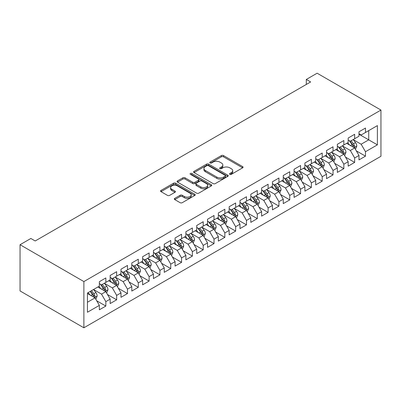 <?xml version="1.0" encoding="UTF-8"?>
<svg xmlns="http://www.w3.org/2000/svg" width="401" height="401" viewBox="0 0 401 401"><rect width="100%" height="100%" fill="white"/><g stroke="black" fill="none" stroke-linecap="round" stroke-linejoin="round"><path stroke-width="0.6" d="M229.848 174.35A1.053 0.607 0 0 0 231.337 174.35L242.615 167.834A1.504 0.867 0 0 0 243.056 167.222A1.504 0.867 0 0 0 242.615 166.605L223.502 155.573A1.504 0.867 0 0 0 221.377 155.573L210.099 162.084A1.053 0.607 0 0 0 209.788 162.515A1.053 0.607 0 0 0 210.099 162.946A1.053 0.607 0 0 0 211.583 162.946L213.041 162.099A4.807 2.777 0 0 1 219.838 162.099L221.432 163.022A4.807 2.777 0 0 1 222.841 164.981A4.807 2.777 0 0 1 221.432 166.946L219.974 167.788A1.053 0.607 0 0 0 219.663 168.214A1.053 0.607 0 0 0 219.974 168.646A1.053 0.607 0 0 0 221.457 168.646L222.921 167.803A4.807 2.777 0 0 1 229.718 167.803L231.307 168.721A4.807 2.777 0 0 1 232.715 170.686A4.807 2.777 0 0 1 231.307 172.646L229.848 173.488A1.053 0.607 0 0 0 229.542 173.919A1.053 0.607 0 0 0 229.848 174.35L229.848 173.488M174.761 198.365A1.504 0.867 0 0 0 174.325 198.976A1.504 0.867 0 0 0 174.761 199.593L180.124 202.685A1.504 0.867 0 0 0 182.249 202.685L194.781 195.452A1.504 0.867 0 0 0 195.217 194.841A1.504 0.867 0 0 0 194.781 194.224L175.663 183.192A1.504 0.867 0 0 0 173.543 183.192L161.012 190.425A1.504 0.867 0 0 0 160.57 191.036A1.504 0.867 0 0 0 161.012 191.653L167.488 195.392A1.504 0.867 0 0 0 169.613 195.392L174.976 192.295A1.504 0.867 0 0 0 175.412 191.683A1.504 0.867 0 0 0 174.976 191.071L171.763 189.217A4.015 2.321 0 0 1 170.585 187.573A4.015 2.321 0 0 1 173.067 185.432A4.015 2.321 0 0 1 177.442 185.934L190.029 193.202A4.015 2.321 0 0 1 191.202 194.841A4.015 2.321 0 0 1 188.726 196.981A4.015 2.321 0 0 1 184.345 196.48L182.249 195.267A1.504 0.867 0 0 0 180.124 195.267L174.761 198.365L174.761 199.593M20.05 244.72L83.879 281.572L83.879 327.792L20.05 290.941L20.05 244.72L30.867 238.475L35.198 240.971L310.63 81.954L306.304 79.453L306.304 84.451M306.304 79.453L317.121 73.208L380.95 110.059L83.879 281.572M213.152 183.618A1.504 0.867 0 0 0 215.272 183.618L227.803 176.385A1.504 0.867 0 0 0 228.244 175.773A1.504 0.867 0 0 0 227.803 175.162L208.69 164.124A1.504 0.867 0 0 0 206.565 164.124L194.034 171.357A1.504 0.867 0 0 0 193.598 171.974A1.504 0.867 0 0 0 194.034 172.585L213.152 183.618M190.791 174.575A1.053 0.607 0 0 1 191.858 174.721L191.858 173.473L211.292 184.696A1.504 0.867 0 0 1 211.733 185.307A1.504 0.867 0 0 1 211.292 185.919L198.761 193.152A1.504 0.867 0 0 1 196.635 193.152L177.523 182.119L177.523 180.891A1.504 0.867 0 0 0 177.082 181.503A1.504 0.867 0 0 0 177.523 182.119M177.523 180.891L182.886 177.798A1.504 0.867 0 0 1 185.011 177.798L192.761 182.27A1.504 0.867 0 0 0 194.886 182.27L198.445 180.219A1.504 0.867 0 0 0 198.881 179.603A1.504 0.867 0 0 0 198.445 178.991L190.375 174.33A1.053 0.607 0 0 1 190.064 173.904A1.053 0.607 0 0 1 190.716 173.342A1.053 0.607 0 0 1 191.858 173.473M83.879 327.792L380.95 156.28L380.95 110.059M358.99 134.23L368.725 139.854L368.725 130.606L377.381 125.613L365.481 132.48L365.481 128.049L358.99 131.794L358.99 136.23L354.659 138.726L354.659 134.295L348.168 138.039L348.168 142.475L343.842 144.972L343.842 140.54L337.351 144.285L337.351 148.721L333.025 151.217L333.025 146.786L326.534 150.53L326.534 154.966L322.209 157.468L322.209 153.032L315.717 156.776L315.717 161.212L311.387 163.713L311.387 159.277L304.895 163.027L304.895 167.458L300.57 169.959L300.57 165.523L294.078 169.272L294.078 173.703L289.753 176.204L289.753 171.768L283.261 175.518L283.261 179.949L278.931 182.45L278.931 178.014L272.444 181.763L272.444 186.194L268.114 188.696L268.114 184.26L261.622 188.009L261.622 192.445L257.297 194.941L257.297 190.505L250.805 194.254L250.805 198.69L246.48 201.187L246.48 196.751L239.988 200.5L239.988 204.936L235.658 207.432L235.658 202.996L229.166 206.746L229.166 211.182L224.841 213.678L224.841 209.242L218.35 212.991L218.35 217.427L214.024 219.923L214.024 215.492L207.533 219.237L207.533 223.673L203.207 226.169L203.207 221.738L196.716 225.482L196.716 229.918L192.385 232.415L192.385 227.984L185.894 231.728L185.894 236.164L181.568 238.66L181.568 234.229L175.077 237.973L175.077 242.41L170.751 244.911L170.751 240.475L164.26 244.219L164.26 248.655L159.929 251.156L159.929 246.72L153.443 250.47L153.443 254.901L149.112 257.402L149.112 252.966L142.621 256.715L142.621 261.146L138.295 263.647L138.295 259.211L131.804 262.961L131.804 267.392L127.478 269.893L127.478 265.457L120.987 269.206L120.987 273.637L116.656 276.139L116.656 271.703L110.165 275.452L110.165 279.883L105.839 282.384L105.839 277.948L99.348 281.697L99.348 286.134L87.448 293.001L87.448 312.239L99.348 305.372L95.022 297.873L87.448 293.502M377.381 125.613L377.381 144.851L365.481 151.718L361.151 144.225L353.311 139.698M356.339 150.876L365.481 156.154L365.481 151.718M365.481 156.154L358.99 159.904L358.99 155.468L354.659 157.964L350.334 150.47L342.489 145.944M345.522 157.122L354.659 162.4L354.659 157.964M354.659 162.4L348.168 166.149L348.168 161.713L343.842 164.209L339.517 156.716L331.672 152.19M334.7 163.367L343.842 168.646L343.842 164.209M343.842 168.646L337.351 172.395L337.351 167.959L333.025 170.455L328.7 162.961L320.855 158.435M323.883 169.613L333.025 174.891L333.025 170.455M333.025 174.891L326.534 178.64L326.534 174.204L322.209 176.706L317.878 169.207L310.033 164.681M313.066 175.859L322.209 181.137L322.209 176.706M322.209 181.137L315.717 184.886L315.717 180.45L311.387 182.951L307.061 175.453L299.216 170.926M302.249 182.104L311.387 187.382L311.387 182.951M311.387 187.382L304.895 191.132L304.895 186.696L300.57 189.197L296.244 181.698L288.399 177.172M291.427 188.35L300.57 193.628L300.57 189.197M300.57 193.628L294.078 197.377L294.078 192.941L289.753 195.442L285.422 187.944L277.582 183.417M280.61 194.6L289.753 199.873L289.753 195.442M289.753 199.873L283.261 203.623L283.261 199.187L278.931 201.688L274.605 194.189L266.76 189.663M269.793 200.846L278.931 206.124L278.931 201.688M278.931 206.124L272.444 209.868L272.444 205.432L268.114 207.934L263.788 200.44L255.943 195.909M258.971 207.091L268.114 212.37L268.114 207.934M268.114 212.37L261.622 216.114L261.622 211.678L257.297 214.179L252.971 206.685L245.126 202.154M248.154 213.337L257.297 218.615L257.297 214.179M257.297 218.615L250.805 222.36L250.805 217.928L246.48 220.425L242.149 212.931L234.309 208.4M237.337 219.583L246.48 224.861L246.48 220.425M246.48 224.861L239.988 228.605L239.988 224.174L235.658 226.67L231.332 219.177L223.487 214.645M226.52 225.828L235.658 231.106L235.658 226.67M235.658 231.106L229.166 234.851L229.166 230.42L224.841 232.916L220.515 225.422L212.67 220.891M215.698 232.074L224.841 237.352L224.841 232.916M224.841 237.352L218.35 241.096L218.35 236.665L214.024 239.161L209.698 231.668L201.853 227.136M204.881 238.319L214.024 243.597L214.024 239.161M214.024 243.597L207.533 247.347L207.533 242.911L203.207 245.407L198.876 237.913L191.031 233.387M194.064 244.565L203.207 249.843L203.207 245.407M203.207 249.843L196.716 253.592L196.716 249.156L192.385 251.653L188.059 244.159L180.214 239.633M183.247 250.81L192.385 256.089L192.385 251.653M192.385 256.089L185.894 259.838L185.894 255.402L181.568 257.898L177.242 250.404L169.397 245.878M172.425 257.056L181.568 262.334L181.568 257.898M181.568 262.334L175.077 266.084L175.077 261.647L170.751 264.144L166.42 256.65L158.58 252.124M161.608 263.302L170.751 268.58L170.751 264.144M170.751 268.58L164.26 272.329L164.26 267.893L159.929 270.394L155.603 262.896L147.758 258.369M150.791 269.547L159.929 274.825L159.929 270.394M159.929 274.825L153.443 278.575L153.443 274.139L149.112 276.64L144.786 269.141L136.941 264.615M139.969 275.793L149.112 281.071L149.112 276.64M149.112 281.071L142.621 284.82L142.621 280.384L138.295 282.885L133.969 275.387L126.125 270.86M129.152 282.038L138.295 287.317L138.295 282.885M138.295 287.317L131.804 291.066L131.804 286.63L127.478 289.131L123.147 281.632L115.308 277.106M118.335 288.289L127.478 293.562L127.478 289.131M127.478 293.562L120.987 297.311L120.987 292.875L116.656 295.377L112.33 287.883L104.486 283.352M107.518 294.534L116.656 299.813L116.656 295.377M116.656 299.813L110.165 303.557L110.165 299.121L105.839 301.622L101.513 294.128L93.669 289.597M96.696 300.78L105.839 306.058L105.839 301.622M105.839 306.058L99.348 309.803L99.348 305.372M99.348 283.632L101.513 284.88L105.839 282.384M87.448 302.244L95.022 297.873M110.165 277.387L112.33 278.635L116.656 276.139M101.513 294.128L105.839 291.627L97.834 287.006M110.165 299.121L105.839 291.627M120.987 271.141L123.147 272.389L127.478 269.893M112.33 287.883L116.656 285.382L108.651 280.76M120.987 292.875L116.656 285.382M131.804 264.896L133.969 266.144L138.295 263.647M123.147 281.632L127.478 279.136L119.468 274.515M131.804 286.63L127.478 279.136M142.621 258.65L144.786 259.898L149.112 257.402M133.969 275.387L138.295 272.891L130.29 268.269M142.621 280.384L138.295 272.891M153.443 252.404L155.603 253.653L159.929 251.156M144.786 269.141L149.112 266.645L141.107 262.023M153.443 274.139L149.112 266.645M164.26 246.159L166.42 247.407L170.751 244.911M155.603 262.896L159.929 260.399L151.924 255.778M164.26 267.893L159.929 260.399M175.077 239.913L177.242 241.161L181.568 238.66M166.42 256.65L170.751 254.154L162.746 249.532M175.077 261.647L170.751 254.154M185.894 233.668L188.059 234.916L192.385 232.415M177.242 250.404L181.568 247.908L173.563 243.287M185.894 255.402L181.568 247.908M196.716 227.422L198.876 228.67L203.207 226.169M188.059 244.159L192.385 241.663L184.38 237.036M196.716 249.156L192.385 241.663M207.533 221.172L209.698 222.425L214.024 219.923M198.876 237.913L203.207 235.417L195.197 230.791M207.533 242.911L203.207 235.417M218.35 214.926L220.515 216.179L224.841 213.678M209.698 231.668L214.024 229.166L206.019 224.545M218.35 236.665L214.024 229.166M229.166 208.68L231.332 209.934L235.658 207.432M220.515 225.422L224.841 222.921L216.836 218.299M229.166 230.42L224.841 222.921M239.988 202.435L242.149 203.683L246.48 201.187M231.332 219.177L235.658 216.675L227.653 212.054M239.988 224.174L235.658 216.675M250.805 196.189L252.971 197.437L257.297 194.941M242.149 212.931L246.48 210.43L238.475 205.808M250.805 217.928L246.48 210.43M261.622 189.944L263.788 191.192L268.114 188.696M252.971 206.685L257.297 204.184L249.292 199.563M261.622 211.678L257.297 204.184M272.444 183.698L274.605 184.946L278.931 182.45M263.788 200.44L268.114 197.939L260.109 193.317M272.444 205.432L268.114 197.939M283.261 177.453L285.422 178.701L289.753 176.204M274.605 194.189L278.931 191.693L270.926 187.072M283.261 199.187L278.931 191.693M294.078 171.207L296.244 172.455L300.57 169.959M285.422 187.944L289.753 185.447L281.748 180.826M294.078 192.941L289.753 185.447M304.895 164.961L307.061 166.209L311.387 163.713M296.244 181.698L300.57 179.202L292.565 174.58M304.895 186.696L300.57 179.202M315.717 158.716L317.878 159.964L322.209 157.468M307.061 175.453L311.387 172.956L303.382 168.335M315.717 180.45L311.387 172.956M326.534 152.47L328.7 153.718L333.025 151.217M317.878 169.207L322.209 166.711L314.199 162.089M326.534 174.204L322.209 166.711M337.351 146.225L339.517 147.473L343.842 144.972M328.7 162.961L333.025 160.465L325.021 155.844M337.351 167.959L333.025 160.465M348.168 139.979L350.334 141.227L354.659 138.726M339.517 156.716L343.842 154.22L335.837 149.598M348.168 161.713L343.842 154.22M358.99 133.733L361.151 134.982L365.481 132.48M350.334 150.47L354.659 147.974L346.654 143.347M358.99 155.468L354.659 147.974M361.151 144.225L368.725 139.854L377.381 144.851M230.269 174.495L231.307 173.894A4.807 2.777 0 0 0 232.715 171.934L232.715 170.686M222.841 164.981L222.841 166.23A4.807 2.777 0 0 1 221.432 168.194L220.395 168.796M242.615 166.605L242.615 167.834L223.502 156.821A1.504 0.867 0 0 0 221.377 156.821L210.515 163.092M227.803 175.162L227.803 176.385L208.69 165.372A1.504 0.867 0 0 0 206.565 165.372L194.054 172.595M225.151 176.204A1.053 0.607 0 0 0 225.457 175.773A1.053 0.607 0 0 0 225.151 175.342L208.37 165.658A1.053 0.607 0 0 0 206.886 165.658L205.347 166.545A4.807 2.777 0 0 0 203.939 168.51A4.807 2.777 0 0 0 205.347 170.47L216.816 177.092A4.807 2.777 0 0 0 223.608 177.092L225.151 176.204L225.151 177.453A1.053 0.607 0 0 0 225.457 177.021L225.457 175.773M203.939 168.51L203.939 169.758A4.807 2.777 0 0 0 205.347 171.718L205.347 170.47M225.151 177.453L223.608 178.34A4.807 2.777 0 0 1 216.816 178.34L205.347 171.718M177.543 182.129L182.886 179.046L182.886 177.798M198.881 179.603L198.881 180.856A1.504 0.867 0 0 1 198.445 181.468L194.886 183.523A1.504 0.867 0 0 1 192.761 183.523L185.011 179.046A1.504 0.867 0 0 0 182.886 179.046M191.858 174.721L211.272 185.929M200.806 186.916A4.015 2.321 0 0 0 205.182 187.417A4.015 2.321 0 0 0 207.663 185.277A4.015 2.321 0 0 0 206.485 183.638L202.054 181.077A1.504 0.867 0 0 0 199.929 181.077L196.37 183.132A1.504 0.867 0 0 0 195.934 183.743A1.504 0.867 0 0 0 196.37 184.355L200.806 186.916L200.806 188.164A4.015 2.321 0 0 0 205.182 188.665A4.015 2.321 0 0 0 207.663 186.525L207.663 185.277M195.934 183.743L195.934 184.991A1.504 0.867 0 0 0 196.37 185.603L196.37 184.355M200.806 188.164L196.37 185.603M191.202 194.841L191.202 196.089A4.015 2.321 0 0 1 188.726 198.229A4.015 2.321 0 0 1 184.345 197.728L182.249 196.52A1.504 0.867 0 0 0 180.124 196.52L174.781 199.603M170.585 187.573L170.585 188.826A4.015 2.321 0 0 0 171.763 190.465L171.763 189.217M174.956 192.305L171.763 190.465M194.761 195.462L175.663 184.44A1.504 0.867 0 0 0 173.543 184.44L161.032 191.663M355.461 149.357L356.805 146.084A4.055 2.341 -120 0 0 355.512 142.631L353.211 139.563M349.547 145.022L347.802 142.686M346.985 143.538L346.785 143.272M353.898 147.533L354.524 146.966L354.614 146.26A4.055 2.341 -120 0 0 353.451 143.819L351.156 140.751M349.842 140.941L352.685 144.731A2.065 1.193 60 0 1 353.055 145.357L354.614 146.26M349.131 140.53L352.153 144.571A4.055 2.341 60 0 1 353.316 147.007L353.396 147.242M344.644 155.603L345.983 152.33A4.055 2.341 -120 0 0 344.69 148.881L342.394 145.809M338.73 151.267L336.985 148.936M336.168 149.784L335.968 149.523M343.081 153.778L343.707 153.212L343.797 152.505A4.055 2.341 -120 0 0 342.634 150.064L340.339 146.997M339.025 147.187L341.863 150.976A2.065 1.193 60 0 1 342.238 151.603L343.797 152.505M338.314 146.776L341.336 150.816A4.055 2.341 60 0 1 342.499 153.252L342.579 153.488M333.827 161.849L335.166 158.575A4.055 2.341 -120 0 0 333.873 155.127L331.572 152.059M327.913 157.513L326.163 155.182M325.346 156.034L325.151 155.768M332.259 160.024L332.89 159.458L332.975 158.751A4.055 2.341 -120 0 0 331.817 156.31L329.517 153.242M328.208 153.433L331.046 157.222A2.065 1.193 60 0 1 331.421 157.854L332.975 158.751M327.492 153.022L330.519 157.062A4.055 2.341 60 0 1 331.677 159.498L331.762 159.733M323.005 168.094L324.349 164.821A4.055 2.341 -120 0 0 323.056 161.372L320.755 158.305M317.096 163.758L315.346 161.428M314.529 162.28L314.329 162.014M321.442 166.27L322.068 165.703L322.158 164.996A4.055 2.341 -120 0 0 321 162.555L318.7 159.488M317.386 159.683L320.229 163.468A2.065 1.193 60 0 1 320.605 164.099L322.158 164.996M316.675 159.267L319.702 163.307A4.055 2.341 60 0 1 320.86 165.743L320.945 165.979M312.189 174.34L313.532 171.067A4.055 2.341 -120 0 0 312.234 167.618L309.938 164.55M306.274 170.004L304.529 167.673M303.712 168.525L303.512 168.26M310.625 172.515L311.251 171.949L311.341 171.242A4.055 2.341 -120 0 0 310.179 168.801L307.883 165.733M306.57 165.929L309.407 169.718A2.065 1.193 60 0 1 309.783 170.345L311.341 171.242M305.858 165.513L308.88 169.553A4.055 2.341 60 0 1 310.043 171.994L310.123 172.224M301.372 180.59L302.71 177.317A4.055 2.341 -120 0 0 301.417 173.864L299.121 170.796M295.457 176.25L293.712 173.919M292.895 174.771L292.695 174.505M299.808 178.761L300.434 178.194L300.524 177.488A4.055 2.341 -120 0 0 299.362 175.052L297.066 171.984M295.753 172.174L298.59 175.964A2.065 1.193 60 0 1 298.966 176.59L300.524 177.488M295.041 171.763L298.063 175.798A4.055 2.341 60 0 1 299.226 178.239L299.306 178.47M290.55 186.836L291.893 183.563A4.055 2.341 -120 0 0 290.6 180.109L288.299 177.041M284.64 182.495L282.89 180.164M282.073 181.016L281.878 180.751M288.986 185.006L289.617 184.44L289.702 183.733A4.055 2.341 -120 0 0 288.545 181.297L286.244 178.229M284.936 178.42L287.773 182.209A2.065 1.193 60 0 1 288.149 182.836L289.702 183.733M284.219 178.009L287.246 182.044A4.055 2.341 60 0 1 288.404 184.485L288.489 184.716M279.733 193.081L281.076 189.808A4.055 2.341 -120 0 0 279.783 186.355L277.482 183.287M273.823 188.741L272.073 186.41M271.256 187.262L271.056 186.996M278.169 191.252L278.795 190.686L278.885 189.979A4.055 2.341 -120 0 0 277.728 187.543L275.427 184.475M274.114 184.666L276.956 188.455A2.065 1.193 60 0 1 277.332 189.082L278.885 189.979M273.402 184.254L276.429 188.29A4.055 2.341 60 0 1 277.587 190.731L277.667 190.966M268.916 199.327L270.254 196.054A4.055 2.341 -120 0 0 268.961 192.6L266.665 189.533M263.001 194.986L261.257 192.655M260.439 193.508L260.239 193.242M267.352 197.498L267.978 196.931L268.068 196.224A4.055 2.341 -120 0 0 266.906 193.788L264.61 190.721M263.297 190.911L266.134 194.701A2.065 1.193 60 0 1 266.51 195.327L268.068 196.224M262.585 190.5L265.607 194.535A4.055 2.341 60 0 1 266.77 196.976L266.85 197.212M258.099 205.573L259.437 202.299A4.055 2.341 -120 0 0 258.144 198.846L255.848 195.778M252.184 201.232L250.435 198.901M249.617 199.753L249.422 199.487M256.535 203.743L257.161 203.177L257.252 202.47A4.055 2.341 -120 0 0 256.089 200.034L253.793 196.966M252.48 197.157L255.317 200.946A2.065 1.193 60 0 1 255.693 201.573L257.252 202.47M251.768 196.746L254.79 200.781A4.055 2.341 60 0 1 255.953 203.222L256.033 203.457M247.277 211.818L248.62 208.545A4.055 2.341 -120 0 0 247.327 205.091L245.026 202.024M241.367 207.477L239.618 205.147M238.801 205.999L238.605 205.733M245.713 209.989L246.344 209.427L246.43 208.715A4.055 2.341 -120 0 0 245.272 206.279L242.971 203.212M241.663 203.402L244.5 207.192A2.065 1.193 60 0 1 244.876 207.818L246.43 208.715M240.946 202.991L243.973 207.026A4.055 2.341 60 0 1 245.131 209.467L245.217 209.703M236.46 218.064L237.803 214.791A4.055 2.341 -120 0 0 236.51 211.337L234.209 208.269M230.545 213.723L228.801 211.392M227.984 212.244L227.783 211.979M234.896 216.234L235.522 215.673L235.613 214.961A4.055 2.341 -120 0 0 234.45 212.525L232.154 209.457M230.841 209.648L233.683 213.437A2.065 1.193 60 0 1 234.054 214.064L235.613 214.961M230.129 209.237L233.151 213.272A4.055 2.341 60 0 1 234.314 215.713L234.395 215.949M225.643 224.309L226.981 221.036A4.055 2.341 -120 0 0 225.688 217.583L223.392 214.515M219.728 219.974L217.984 217.638M217.167 218.49L216.966 218.224M224.079 222.48L224.705 221.918L224.796 221.212A4.055 2.341 -120 0 0 223.633 218.771L221.337 215.703M220.024 215.893L222.861 219.683A2.065 1.193 60 0 1 223.237 220.309L224.796 221.212M219.312 215.482L222.334 219.522A4.055 2.341 60 0 1 223.497 221.959L223.578 222.194M214.826 230.555L216.164 227.282A4.055 2.341 -120 0 0 214.871 223.828L212.57 220.761M208.911 226.219L207.162 223.883M206.345 224.735L206.149 224.47M213.257 228.725L213.888 228.164L213.974 227.457A4.055 2.341 -120 0 0 212.816 225.016L210.515 221.948M209.207 222.139L212.044 225.928A2.065 1.193 60 0 1 212.42 226.555L213.974 227.457M208.49 221.728L211.517 225.768A4.055 2.341 60 0 1 212.675 228.204L212.761 228.44M204.004 236.801L205.347 233.527A4.055 2.341 -120 0 0 204.054 230.074L201.753 227.006M198.094 232.465L196.345 230.129M195.528 230.981L195.327 230.715M202.44 234.976L203.066 234.41L203.157 233.703A4.055 2.341 -120 0 0 201.999 231.262L199.698 228.194M198.385 228.385L201.227 232.174A2.065 1.193 60 0 1 201.603 232.801L203.157 233.703M197.673 227.974L200.7 232.014A4.055 2.341 60 0 1 201.858 234.45L201.944 234.685M193.187 243.046L194.53 239.773A4.055 2.341 -120 0 0 193.232 236.319L190.936 233.252M187.272 238.71L185.528 236.374M184.711 237.227L184.51 236.961M191.623 241.222L192.249 240.655L192.34 239.948A4.055 2.341 -120 0 0 191.177 237.507L188.881 234.44M187.568 234.63L190.405 238.42A2.065 1.193 60 0 1 190.781 239.046L192.34 239.948M186.856 234.219L189.879 238.259A4.055 2.341 60 0 1 191.041 240.695L191.122 240.931M182.37 249.292L183.708 246.019A4.055 2.341 -120 0 0 182.415 242.57L180.119 239.502M176.455 244.956L174.711 242.625M173.894 243.472L173.693 243.212M180.806 247.467L181.432 246.901L181.523 246.194A4.055 2.341 -120 0 0 180.36 243.753L178.064 240.685M176.751 240.876L179.588 244.665A2.065 1.193 60 0 1 179.964 245.292L181.523 246.194M176.039 240.465L179.062 244.505A4.055 2.341 60 0 1 180.224 246.941L180.305 247.176M171.548 255.537L172.891 252.264A4.055 2.341 -120 0 0 171.598 248.815L169.297 245.748M165.638 251.201L163.889 248.871M163.072 249.723L162.876 249.457M169.984 253.713L170.615 253.146L170.701 252.44A4.055 2.341 -120 0 0 169.543 249.998L167.242 246.931M165.934 247.121L168.771 250.911A2.065 1.193 60 0 1 169.147 251.542L170.701 252.44M165.217 246.71L168.245 250.75A4.055 2.341 60 0 1 169.402 253.186L169.488 253.422M160.731 261.783L162.074 258.51A4.055 2.341 -120 0 0 160.781 255.061L158.48 251.993M154.816 257.447L153.072 255.116M152.255 255.968L152.054 255.703M159.167 259.958L159.793 259.392L159.884 258.685A4.055 2.341 -120 0 0 158.726 256.244L156.425 253.176M155.112 253.372L157.954 257.156A2.065 1.193 60 0 1 158.325 257.788L159.884 258.685M154.4 252.956L157.428 256.996A4.055 2.341 60 0 1 158.585 259.432L158.666 259.668M149.914 268.033L151.252 264.76A4.055 2.341 -120 0 0 149.959 261.307L147.663 258.239M143.999 263.693L142.255 261.362M141.438 262.214L141.237 261.948M148.35 266.204L148.977 265.637L149.067 264.931A4.055 2.341 -120 0 0 147.904 262.495L145.608 259.422M144.295 259.617L147.132 263.407A2.065 1.193 60 0 1 147.508 264.033L149.067 264.931M143.583 259.201L146.606 263.241A4.055 2.341 60 0 1 147.768 265.683L147.849 265.913M139.097 274.279L140.435 271.006A4.055 2.341 -120 0 0 139.142 267.552L136.846 264.485M133.182 269.938L131.433 267.607M130.616 268.459L130.42 268.194M137.528 272.449L138.16 271.883L138.25 271.176A4.055 2.341 -120 0 0 137.087 268.74L134.786 265.673M133.478 265.863L136.315 269.652A2.065 1.193 60 0 1 136.691 270.279L138.25 271.176M132.766 265.452L135.789 269.487A4.055 2.341 60 0 1 136.952 271.928L137.032 272.159M128.275 280.525L129.618 277.251A4.055 2.341 -120 0 0 128.325 273.798L126.024 270.73M122.365 276.184L120.616 273.853M119.799 274.705L119.603 274.439M126.711 278.695L127.343 278.129L127.428 277.422A4.055 2.341 -120 0 0 126.27 274.986L123.969 271.918M122.661 272.109L125.498 275.898A2.065 1.193 60 0 1 125.874 276.525L127.428 277.422M121.944 271.698L124.972 275.733A4.055 2.341 60 0 1 126.13 278.174L126.215 278.404M117.458 286.77L118.801 283.497A4.055 2.341 -120 0 0 117.508 280.043L115.207 276.976M111.543 282.429L109.799 280.098M108.982 280.951L108.781 280.685M115.894 284.941L116.521 284.374L116.611 283.667A4.055 2.341 -120 0 0 115.448 281.231L113.152 278.164M111.839 278.354L114.681 282.144A2.065 1.193 60 0 1 115.052 282.77L116.611 283.667M111.127 277.943L114.15 281.978A4.055 2.341 60 0 1 115.313 284.419L115.393 284.655M106.641 293.016L107.979 289.743A4.055 2.341 -120 0 0 106.686 286.289L104.39 283.221M100.726 288.675L98.982 286.344M98.165 287.196L97.964 286.931M105.077 291.186L105.704 290.62L105.794 289.913A4.055 2.341 -120 0 0 104.631 287.477L102.335 284.409M101.022 284.6L103.859 288.389A2.065 1.193 60 0 1 104.235 289.016L105.794 289.913M100.31 284.189L103.333 288.224A4.055 2.341 60 0 1 104.496 290.665L104.576 290.9M95.824 299.261L97.162 295.988A4.055 2.341 -120 0 0 95.869 292.535L93.568 289.467M89.909 294.92L88.16 292.59M94.255 297.432L94.887 296.865L94.972 296.159A4.055 2.341 -120 0 0 93.814 293.722L91.513 290.655M90.501 291.241L93.042 294.635A2.065 1.193 60 0 1 93.418 295.261L94.972 296.159M90.215 291.402L92.516 294.469A4.055 2.341 60 0 1 93.674 296.91L93.759 297.146M231.307 173.894L231.307 172.646M219.974 168.646L219.974 167.788M221.432 168.194L221.432 166.946M210.099 162.946L210.099 162.084M221.377 156.821L221.377 155.573M223.502 156.821L223.502 155.573M194.034 172.585L194.034 171.357M206.565 165.372L206.565 164.124M208.69 165.372L208.69 164.124M216.816 178.34L216.816 177.092M223.608 178.34L223.608 177.092M185.011 179.046L185.011 177.798M192.761 183.523L192.761 182.27M194.886 183.523L194.886 182.27M198.445 181.468L198.445 180.219M211.292 185.919L211.292 184.696M180.124 196.52L180.124 195.267M182.249 196.52L182.249 195.267M184.345 197.728L184.345 196.48M174.976 192.295L174.976 191.071M161.012 191.653L161.012 190.425M173.543 184.44L173.543 183.192M175.663 184.44L175.663 183.192M194.781 195.452L194.781 194.224M354.153 147.678L356.775 146.165M353.451 143.819L355.512 142.631M350.464 145.548L352.153 144.571M343.336 153.924L345.958 152.41M342.634 150.064L344.69 148.881M339.642 151.794L341.336 150.816M332.514 160.169L335.141 158.656M331.817 156.31L333.873 155.127M328.825 158.039L330.519 157.062M321.697 166.415L324.324 164.901M321 162.555L323.056 161.372M318.008 164.285L319.702 163.307M310.88 172.661L313.502 171.147M310.179 168.801L312.234 167.618M307.186 170.53L308.88 169.553M300.063 178.906L302.685 177.392M299.362 175.052L301.417 173.864M296.369 176.776L298.063 175.798M289.241 185.152L291.868 183.638M288.545 181.297L290.6 180.109M285.552 183.021L287.246 182.044M278.424 191.397L281.046 189.884M277.728 187.543L279.783 186.355M274.735 189.267L276.429 188.29M267.607 197.648L270.229 196.129M266.906 193.788L268.961 192.6M263.913 195.513L265.607 194.535M256.79 203.893L259.412 202.375M256.089 200.034L258.144 198.846M253.096 201.758L254.79 200.781M245.968 210.139L248.595 208.625M245.272 206.279L247.327 205.091M242.279 208.009L243.973 207.026M235.151 216.385L237.773 214.871M234.45 212.525L236.51 211.337M231.462 214.254L233.151 213.272M224.334 222.63L226.956 221.116M223.633 218.771L225.688 217.583M220.64 220.5L222.334 219.522M213.512 228.876L216.139 227.362M212.816 225.016L214.871 223.828M209.823 226.745L211.517 225.768M202.695 235.121L205.322 233.608M201.999 231.262L204.054 230.074M199.006 232.991L200.7 232.014M191.879 241.367L194.5 239.853M191.177 237.507L193.232 236.319M188.184 239.237L189.879 238.259M181.062 247.612L183.683 246.099M180.36 243.753L182.415 242.57M177.367 245.482L179.062 244.505M170.24 253.858L172.866 252.344M169.543 249.998L171.598 248.815M166.55 251.728L168.245 250.75M159.423 260.104L162.044 258.59M158.726 256.244L160.781 255.061M155.733 257.973L157.428 256.996M148.606 266.349L151.227 264.835M147.904 262.495L149.959 261.307M144.911 264.219L146.606 263.241M137.784 272.595L140.41 271.081M137.087 268.74L139.142 267.552M134.094 270.464L135.789 269.487M126.967 278.84L129.593 277.327M126.27 274.986L128.325 273.798M123.277 276.71L124.972 275.733M116.15 285.091L118.771 283.572M115.448 281.231L117.508 280.043M112.46 282.956L114.15 281.978M105.333 291.337L107.954 289.818M104.631 287.477L106.686 286.289M101.638 289.201L103.333 288.224M94.511 297.582L97.137 296.063M93.814 293.722L95.869 292.535M90.821 295.447L92.516 294.469"/></g></svg>

